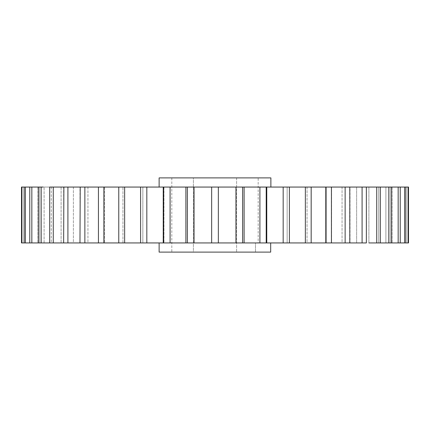 <?xml version="1.0" encoding="UTF-8"?>
<svg xmlns="http://www.w3.org/2000/svg" width="430" height="430" viewBox="0 0 430 430"><rect width="100%" height="100%" fill="white"/><g stroke="black" fill="none" stroke-linecap="round" stroke-linejoin="round"><path stroke-width="0.32" stroke-dasharray="2.15 1.61" d="M159.127 252.104L270.68 252.104L255.495 252.104L270.68 252.104L270.68 242.939L242.601 242.939L242.601 187.061L266.767 187.061L266.041 187.061L266.767 187.061L266.041 187.061L266.041 242.939L266.767 242.939L266.412 242.939L266.412 187.061L289.401 187.061M140.599 187.061L142.851 187.061L140.588 187.061L140.588 242.939L141.706 242.939L118.761 242.939L122.948 242.939L118.761 242.939L118.761 187.061L187.399 187.061L187.399 242.939L159.127 242.939L270.68 242.939M159.127 187.061L270.873 187.061L159.127 187.061M408.081 242.939L392.015 242.939L408.5 242.939L392.015 242.939L408.5 242.939L408.5 187.061L392.015 187.061L408.5 187.061L392.015 187.061L408.5 187.061L408.081 187.061L408.081 242.939L390.617 242.939L405.872 242.939L405.872 187.061L390.354 187.061L408.081 187.061M391.993 187.061L392.015 242.939L391.993 187.061M305.364 187.061L305.364 242.939L288.293 242.939L289.411 242.939L289.411 187.061L405.872 187.061L390.354 187.061L390.354 242.939L405.872 242.939M400.228 187.061L385.898 187.061L400.228 187.061L385.898 187.061L385.898 242.939L400.228 242.939L400.228 187.061M398.159 187.061L398.159 242.939L379.582 242.939L391.665 242.939L391.665 187.061L378.706 187.061L391.182 187.061M380.319 187.061L368.897 187.061L380.319 187.061L368.897 187.061L368.897 242.939L380.319 242.939L380.319 187.061M366.365 187.061L356.615 187.061L366.365 187.061L356.615 187.061L356.615 242.939L366.365 242.939L366.365 187.061M362.092 187.061L362.092 242.939L344.038 242.939L350.02 242.939L350.02 187.061L342.054 187.061L349.778 187.061M345.134 187.061L345.134 242.939L327.832 242.939L331.551 242.939L331.551 187.061L325.451 187.061L331.428 187.061M326.128 187.061L326.128 242.939L308.837 242.939L311.239 242.939L311.239 187.061L307.052 187.061L311.18 187.061M187.399 187.061L242.601 187.061M163.959 187.061L163.233 187.061L163.588 187.061L163.588 242.939L163.233 242.939L163.959 242.939L163.233 242.939L163.959 242.939L163.959 187.061L163.233 187.061L163.959 187.061L163.959 242.939M104.302 187.061L98.572 187.061M84.866 187.061L102.168 187.061L98.448 187.061L98.448 242.939L104.549 242.939L84.866 242.939L84.866 187.061L79.98 187.061L79.98 242.939L87.946 242.939L80.222 242.939M49.681 187.061L49.681 242.939L61.103 242.939L61.103 187.061L38.334 187.061L38.334 242.939L50.417 242.939L29.772 242.939L44.102 242.939L29.772 242.939L29.772 187.061L44.102 187.061L24.128 187.061L24.128 242.939L39.383 242.939L21.5 242.939L37.985 242.939L21.5 242.939L37.985 242.939L21.5 242.939L21.5 187.061L79.98 187.061M63.877 187.061L73.385 187.061L63.635 187.061L63.635 242.939L73.385 242.939L63.877 242.939M24.128 187.061L25.386 187.061L25.386 242.939L39.646 242.939L24.128 242.939L39.646 242.939L39.646 187.061L24.128 187.061L38.007 187.061L38.007 242.939L38.007 187.061M38.818 187.061L43.113 187.061M84.866 242.939L38.334 242.939L51.294 242.939L38.334 242.939L51.294 242.939L51.294 187.061L38.334 187.061M63.635 242.939L73.385 242.939L73.385 187.061L63.635 187.061M80.222 187.061L87.946 187.061L87.946 242.939L79.98 242.939M104.549 187.061L104.549 242.939L104.549 187.061L98.448 187.061M185.97 242.939L185.97 187.061L185.97 242.939L140.588 242.939L142.851 242.939L142.851 187.061L140.588 187.061M244.106 187.061L244.106 242.939L187.399 242.939L194.054 242.939L194.054 187.061M289.411 187.061L287.149 187.061L287.149 242.939L259.919 242.939L259.919 187.061M311.239 187.061L307.052 187.061L307.052 242.939L311.239 242.939L305.364 242.939M331.551 187.061L325.451 187.061L325.451 242.939L331.551 242.939L326.128 242.939M350.02 187.061L342.054 187.061L342.054 242.939L350.02 242.939L345.134 242.939M391.665 187.061L378.706 187.061L378.706 242.939L391.665 242.939L368.897 242.939L391.665 242.939M404.614 187.061L404.614 242.939L385.898 242.939L398.159 242.939M388.811 187.061L388.811 242.939M376.728 187.061L376.728 242.939L368.897 242.939L368.897 187.061M362.092 242.939L356.615 242.939L366.365 242.939L356.615 242.939L356.615 187.061M283.177 187.061L283.177 242.939M235.946 187.061L235.946 242.939L218.354 242.939L218.354 187.061M211.646 187.061L211.646 242.939L194.054 242.939M170.081 242.939L170.081 187.061M146.823 242.939L146.823 187.061M124.635 242.939L124.635 187.061M122.948 242.939L122.948 187.061L122.948 242.939L103.872 242.939L103.872 187.061M67.908 242.939L67.908 187.061M53.272 242.939L53.272 187.061M41.189 242.939L41.189 187.061M31.841 242.939L31.841 187.061M44.102 242.939L44.102 187.061L44.102 242.939L25.386 242.939M21.919 242.939L21.919 187.061M104.302 242.939L98.572 242.939M266.767 187.061L266.767 242.939L266.041 242.939L266.412 242.939M391.182 242.939L386.887 242.939M258.183 242.939L255.495 242.939L258.183 242.939L258.183 177.896L236.591 177.896L258.183 177.896M103.872 242.939L98.448 242.939M218.354 242.939L211.646 242.939M242.601 242.939L235.946 242.939M380.319 242.939L376.728 242.939M159.127 177.896L270.873 177.896M193.409 177.896L236.591 177.896L171.817 177.896L193.409 177.896L193.409 252.104L255.495 252.104L171.817 252.104L193.409 252.104L193.409 177.896M255.495 252.104L255.495 242.939L255.495 252.104M236.591 177.896L236.591 252.104L236.591 177.896M171.817 177.896L171.817 252.104M392.015 187.061L392.015 242.939M390.354 187.061L390.354 242.939M244.03 187.061L244.03 242.939L244.03 187.061M185.894 187.061L185.894 242.939M163.233 187.061L163.233 242.939M37.985 187.061L37.985 242.939M39.646 187.061L39.646 242.939M51.294 187.061L51.294 242.939M61.103 187.061L61.103 242.939M73.385 187.061L73.385 242.939M87.946 187.061L87.946 242.939M142.851 187.061L142.851 242.939M266.041 187.061L266.041 242.939M287.149 187.061L287.149 242.939M307.052 187.061L307.052 242.939M325.451 187.061L325.451 242.939M342.054 187.061L342.054 242.939M378.706 187.061L378.706 242.939M385.898 187.061L385.898 242.939"/><path stroke-width="0.64" d="M270.68 242.939L270.68 252.104L159.127 252.104L159.127 242.939M270.873 187.061L270.873 177.896L159.127 177.896L159.127 187.061M405.872 187.061L405.872 242.939L408.5 242.939L408.5 187.061L140.599 187.061M98.572 187.061L84.866 187.061L84.866 242.939L98.448 242.939L98.448 187.061L118.761 187.061L104.302 187.061M25.386 242.939L25.386 187.061L29.772 187.061L21.5 187.061L24.128 187.061L24.128 242.939L29.772 242.939L29.772 187.061L31.841 187.061L31.841 242.939L38.334 242.939L38.334 187.061L38.818 187.061M43.113 187.061L31.841 187.061M84.866 187.061L49.681 187.061L49.681 242.939L63.635 242.939L63.877 187.061M67.908 187.061L67.908 242.939L79.98 242.939L80.222 187.061M124.635 187.061L118.761 187.061L118.761 242.939L140.588 242.939L140.588 187.061L124.635 187.061L124.635 242.939M289.401 187.061L289.411 242.939L305.364 242.939L305.364 187.061M311.18 187.061L311.18 242.939M331.428 187.061L331.428 242.939M349.778 187.061L349.778 242.939M391.182 187.061L391.665 187.061L391.665 242.939L391.182 242.939M408.5 242.939L408.081 242.939L408.081 187.061M400.228 187.061L400.228 242.939L405.872 242.939L404.614 242.939L404.614 187.061M368.897 242.939L376.728 242.939L376.728 187.061M21.919 187.061L21.919 242.939L21.5 242.939L21.5 187.061M21.5 242.939L24.128 242.939M41.189 187.061L41.189 242.939L49.681 242.939M53.272 187.061L53.272 242.939M63.877 242.939L67.908 242.939M80.222 242.939L84.866 242.939M98.572 242.939L118.761 242.939M103.872 187.061L103.872 242.939M140.599 242.939L163.588 242.939L163.588 187.061M146.823 187.061L146.823 242.939M170.081 187.061L170.081 242.939L187.399 242.939L187.399 187.061M194.054 187.061L194.054 242.939L211.646 242.939L211.646 187.061M218.354 187.061L218.354 242.939L235.946 242.939L235.946 187.061M242.601 187.061L242.601 242.939L259.919 242.939L259.919 187.061M266.412 187.061L266.412 242.939L283.177 242.939L283.177 187.061M244.106 187.061L244.106 242.939L266.767 242.939L266.767 187.061M305.364 242.939L326.128 242.939L326.128 187.061M326.128 242.939L345.134 242.939L345.134 187.061M345.134 242.939L362.092 242.939L362.092 187.061M366.365 187.061L366.365 242.939L362.092 242.939M380.319 187.061L380.319 242.939L388.811 242.939L388.811 187.061M388.811 242.939L398.159 242.939L398.159 187.061M386.887 242.939L376.728 242.939M194.054 242.939L185.97 242.939M398.159 242.939L400.228 242.939M283.177 242.939L289.411 242.939M235.946 242.939L242.601 242.939M211.646 242.939L218.354 242.939M163.588 242.939L170.081 242.939M38.334 242.939L41.189 242.939M29.772 242.939L31.841 242.939M163.233 187.061L163.233 242.939M185.894 187.061L185.894 242.939"/></g></svg>
